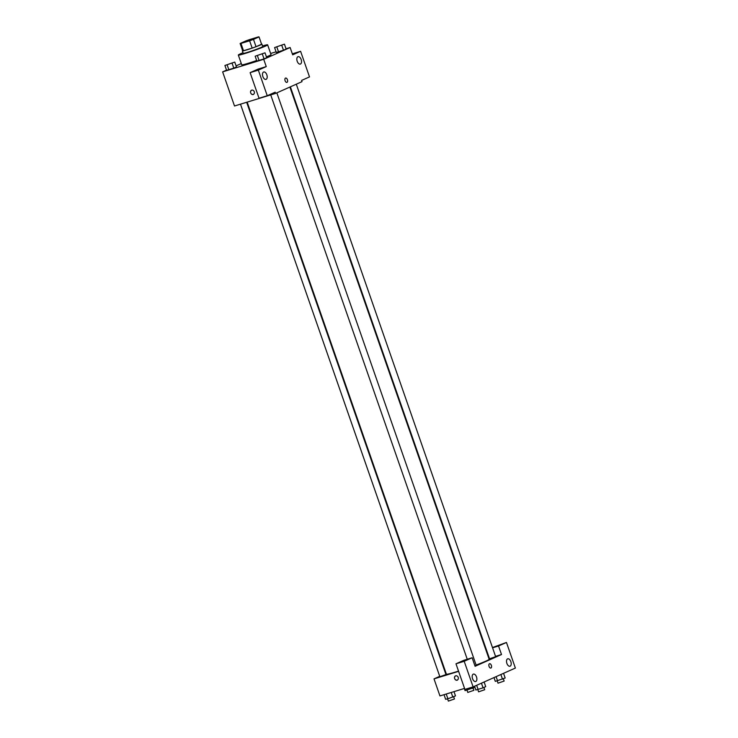 <?xml version="1.0" encoding="UTF-8"?>
<svg xmlns="http://www.w3.org/2000/svg" width="738" height="738" viewBox="0 0 738 738"><rect width="100%" height="100%" fill="white"/><g stroke="black" fill="none" stroke-linecap="round" stroke-linejoin="round"><path stroke-width="1.11" d="M253.549 38.431L256.907 37.638L249.73 40.608L242.258 42.739L253.549 38.431M245.689 40.996L240.127 43.477A10.009 0.563 160.8 0 1 240.127 43.477A10.009 0.563 160.8 0 0 240.966 43.431L249.619 40.784A10.009 0.563 160.8 0 0 253.485 39.382L259.038 36.909A10.009 0.563 160.8 0 1 259.038 36.909A10.009 0.563 160.8 0 0 258.199 36.955L249.555 39.603A10.009 0.563 160.8 0 0 245.689 40.996M261.584 44.206A10.009 0.563 160.8 0 1 261.584 44.215L259.038 36.909L261.584 44.215A10.009 0.563 160.8 0 1 261.584 44.225L256.031 46.697L253.485 39.382M256.031 46.697A10.009 0.563 160.8 0 1 252.165 48.09L249.619 40.784M242.682 50.802L240.127 43.487L242.673 50.793A10.009 0.563 160.8 0 1 242.673 50.793A10.009 0.563 160.8 0 0 243.512 50.737L252.165 48.09M242.627 50.664A10.341 0.581 -19.2 0 0 242.368 50.904A10.341 0.581 -19.2 0 0 249.472 49.022A10.341 0.581 -19.2 0 0 260.348 44.99A10.341 0.581 -19.2 0 0 261.898 44.105A10.341 0.581 -19.2 0 0 261.538 44.077M261.898 44.105L262.746 46.54A10.341 0.581 160.8 0 1 261.197 47.426A10.341 0.581 160.8 0 1 250.32 51.466A10.341 0.581 160.8 0 1 243.217 53.348L242.368 50.904M243.512 50.737L240.966 43.431M262.534 45.922A15.516 0.876 160.8 0 1 267.626 44.843A15.516 0.876 160.8 0 1 253.272 50.774A15.516 0.876 160.8 0 1 238.328 55.046A15.516 0.876 160.8 0 1 242.996 52.73M267.626 44.843L271.031 54.594A15.516 0.876 160.8 0 1 266.427 56.881M256.649 60.525A15.516 0.876 160.8 0 1 241.723 64.796L238.328 55.046M226.529 70.128L222.627 71.872L263.715 59.289L290.126 47.518L286.049 48.763M276.077 51.826L270.643 53.487M241.298 63.551L236.086 65.876M274.591 47.555L276.289 52.426L283.475 50.23L286.141 49.04L284.444 44.16L274.591 47.555L284.444 44.16M255.154 56.217L256.852 61.088L264.038 58.883L266.704 57.702L265.007 52.822L255.154 56.217L265.007 52.822M224.915 65.479L226.612 70.35L233.798 68.145L236.464 66.964L234.767 62.084L224.915 65.479L234.767 62.084M250.708 92.942A2.26 1.873 66 0 1 254.223 91.632A2.26 1.873 66 0 1 250.708 92.942M250.117 72.647L258.337 70.128L267.248 95.728L259.038 98.246L250.117 72.647L258.042 69.114L266.261 66.595L263.715 59.289M267.248 95.728L275.173 92.195L275.597 93.412L234.509 105.995L222.627 71.872M251.593 90.322A2.26 1.873 -114 0 0 253.429 94.464M266.824 74.796A3.875 2.159 73 0 0 263.706 71.973A3.875 2.159 73 0 0 262.783 76.309A3.875 2.159 73 0 0 265.984 79.39A3.875 2.159 73 0 0 266.824 74.796M266.261 66.595L258.337 70.128M275.597 93.412L302.008 81.65L301.584 80.433L309.508 76.9L300.597 51.3L292.331 53.846M300.597 51.3L292.672 54.833L290.126 47.518M301.159 59.501A3.875 2.159 73 0 0 298.041 56.669A3.875 2.159 73 0 0 297.119 61.014A3.875 2.159 73 0 0 300.32 64.086A3.875 2.159 73 0 0 301.159 59.501M286.916 82.379A2.26 1.255 73 0 0 286.999 82.352A2.26 1.255 -107 0 1 286.916 82.379A2.26 1.255 -107 0 1 285.053 80.59A2.26 1.255 -107 0 1 285.597 78.053A2.26 1.255 -107 0 1 287.442 79.778A2.26 1.255 -107 0 1 286.999 82.352A2.26 1.255 73 0 0 287.433 79.778A2.26 1.255 73 0 0 285.597 78.053M289.886 87.047L489.146 659.246A22.647 1.282 160.8 0 1 476.111 665.049M458.529 671.119A22.647 1.282 160.8 0 1 446.37 674.145L247.165 102.121M276.851 92.859L476.213 665.335L474.968 665.925M296.289 84.197L495.65 656.672L489.543 658.803L290.366 86.835M246.667 102.278L445.973 674.597L439.866 676.718L240.487 104.169M501.508 654.523L475.097 666.294L472.126 657.761L464.202 661.285L473.113 686.884L515.373 668.056L506.462 642.457L498.537 645.99L501.508 654.523L495.539 656.35M489.349 658.25L488.851 658.397M446.13 673.471L445.651 673.683M439.728 676.322L434.009 678.877L458.612 671.34M490.871 668.047A2.26 1.255 73 0 0 491.36 665.372A2.26 1.255 -107 0 1 490.871 668.047A2.26 1.255 -107 0 1 489.008 666.257A2.26 1.255 -107 0 1 489.543 663.72A2.26 1.255 -107 0 1 491.36 665.372A2.26 1.255 73 0 0 489.543 663.72M476.508 676.921A3.875 2.159 -107 0 1 475.669 681.515A3.875 2.159 -107 0 1 472.468 678.434A3.875 2.159 -107 0 1 473.39 674.098A3.875 2.159 -107 0 1 476.508 676.921M510.844 661.626A3.875 2.159 -107 0 1 509.995 666.22A3.875 2.159 -107 0 1 506.803 663.139A3.875 2.159 -107 0 1 507.726 658.803A3.875 2.159 -107 0 1 510.844 661.626M492.467 647.549L506.462 642.457M492.569 647.816L498.537 645.99M472.126 657.761L463.907 660.279L455.983 663.803L464.894 689.403L473.113 686.884M455.983 663.803L464.202 661.285M434.009 678.877L439.949 695.934L464.553 688.406M455.54 675.999A2.26 1.873 -114 0 0 454.663 678.609A2.26 1.873 66 0 1 458.178 677.3A2.26 1.873 66 0 1 454.663 678.609A2.26 1.873 -114 0 0 457.385 680.132M464.313 688.48L465.069 690.63L474.903 687.253M467.329 690.131L466.868 688.803M472.255 688.434L471.85 687.272M473.113 688.056L473.897 690.316L467.791 692.438L467.016 690.196M444.027 694.689L445.632 699.292L447.892 698.785L455.484 695.906L453.999 691.635M447.892 698.785L446.232 694.015M452.818 697.096L451.213 692.484M453.676 696.709L454.46 698.978L448.353 701.1L447.579 698.858M493.99 677.585L495.309 681.377L505.17 677.982L503.547 673.324M497.569 680.87L496.102 676.645M502.495 679.172L500.881 674.514M503.353 678.794L504.137 681.054L498.03 683.176L497.255 680.934M474.552 686.248L475.872 690.03L483.058 687.834L485.724 686.644L484.11 681.986M478.132 689.523L476.656 685.307M483.058 687.834L481.434 683.176M483.916 687.447L484.7 689.716L478.593 691.838L477.818 689.596M232.885 62.693L226.778 64.824M226.612 70.35L228.872 69.842L227.175 64.972M228.872 69.842L233.798 68.145L232.101 63.274M233.798 68.145L236.464 66.964M282.571 44.797L276.455 46.9M276.289 52.426L278.549 51.918L276.851 47.047M278.549 51.918L283.475 50.23L281.778 45.35M283.475 50.23L286.141 49.04M263.134 53.459L257.018 55.562M256.852 61.088L259.112 60.581L257.414 55.71M259.112 60.581L264.038 58.883L262.341 54.012M264.038 58.883L266.704 57.702M467.246 659.255L270.726 94.907"/></g></svg>
